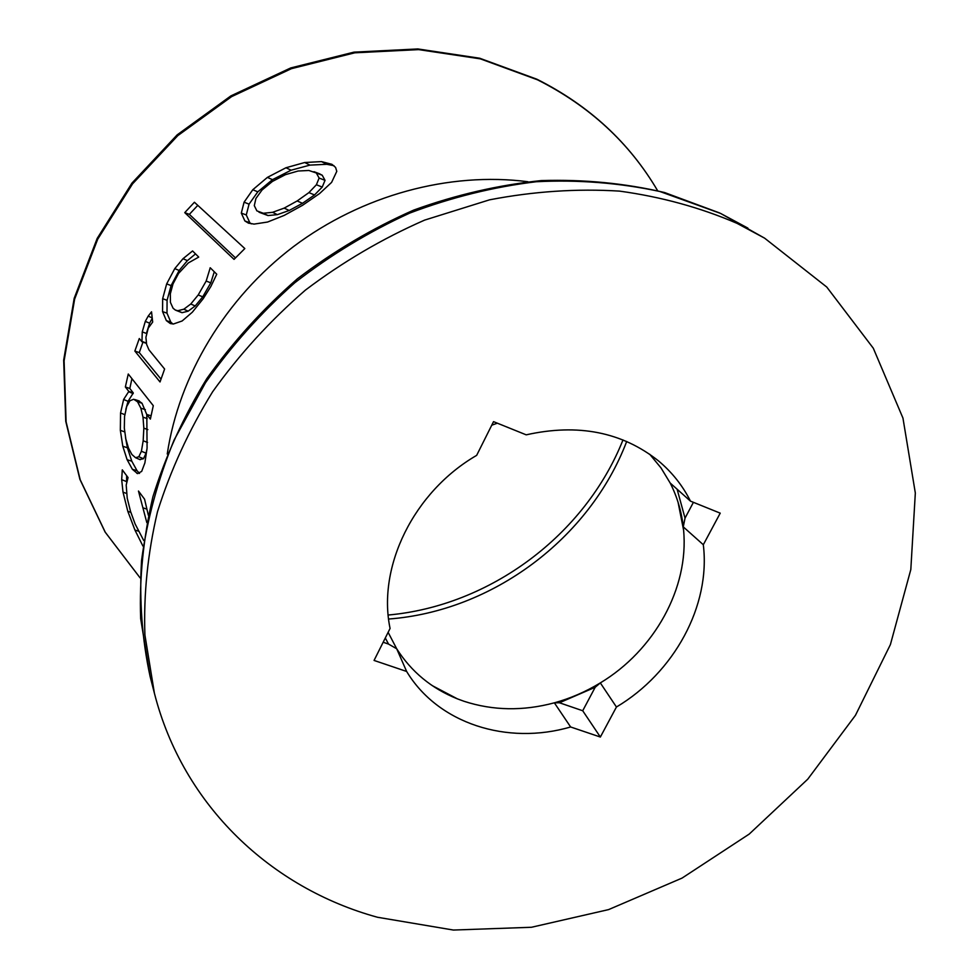 <?xml version="1.0" encoding="UTF-8"?>
<svg xmlns="http://www.w3.org/2000/svg" width="979" height="979" viewBox="0 0 979 979"><rect width="100%" height="100%" fill="white"/><g stroke="black" fill="none" stroke-linecap="round" stroke-linejoin="round"><path stroke-width="1.47" d="M626.695 441.468C589.652 538.695 492.364 611.251 388.614 619.034M388.186 615.032C490.149 605.903 585.148 535.048 622.987 439.926M406.64 671.459L374.064 660.433L390.07 628.445C377.172 566.829 413.652 491.874 476.651 455.37L493.526 421.643L526.2 434.835C577.953 423.295 622.057 431.984 658.5 460.901C672.022 472.221 682.681 485.633 690.464 501.138L720.226 513.155L703.314 544.74C710.803 605.793 674.103 672.744 616.44 707.009L600.36 737.04L570.622 726.969C507.257 745.533 438.102 723.726 406.64 671.459L396.691 648.759C411.388 671.814 431.604 688.506 457.34 698.835L464.095 701.307C493.037 710.681 523.129 711.195 554.359 702.824L559.437 702.763L595.195 687.258L600.323 682.901C654.388 650.423 689.118 588.036 683.587 530.104L683.269 526.861L685.031 518.124L693.413 502.325M690.464 501.138L670.174 483.014L660.984 467.876L649.664 454.195M670.174 483.014C677.138 496.708 681.494 511.332 683.269 526.861L703.314 544.74M616.44 707.009L600.323 682.901C585.809 691.737 570.488 698.382 554.359 702.824L570.622 726.969M388.125 632.336L396.691 648.759L388.528 644.084L385.31 637.965M497.356 423.185L491.739 425.204M146.813 522.59L138.467 491.042L144.562 499.18L148.343 515.235M142.91 546.037L134.918 530.018L127.808 511.319L123.011 492.143L121.677 479.661L122.289 469.847L128.053 477.568L126.193 485.033L127.221 498.189L130.525 511.417L135.114 523.949L143.693 540.445M146.801 414.509L147.083 448.039L144.892 462.896L141.661 471.437L137.464 473.542L132.361 469.259L127.123 459.726L122.791 446.228L120.344 430.332L120.552 412.991L123.623 399.481L128.824 391.416L125.361 386.986L128.261 374.015L153.287 405.673L150.374 419.085L146.801 414.509L151.035 415.781M148.172 316.131L145.296 321.406L142.249 331.905L141.955 341.757L139.287 338.55L134.857 351.069L160.03 381.957L164.607 369.022L148.967 349.858L146.63 344.412L145.908 337.351L148.257 328.124L152.675 322.067L151.537 311.811L148.172 316.131L152.198 317.857M166.357 320.61L162.563 311.603L162.661 298.681L166.675 283.873L174.764 268.625L183.012 258.701L192.569 250.954L198.725 257.085L188.311 262.947L178.594 273.374L173.014 283.886L170.334 293.798L170.419 302.364L173.063 308.214L175.302 310.037L177.774 310.722L183.832 309.205L190.77 304.016L198.211 294.948L206.177 281.046L210.24 267.769L216.751 274.218L210.84 286.517L203.216 298.681L192.337 312.203L182.131 320.977L173.344 324.025L170.113 323.4L166.357 320.61L170.787 322.103L166.993 313.158L167.079 300.32L171.08 285.611L179.157 270.473L187.393 260.634L195.531 253.904M234.042 259.374L244.823 248.556L194.417 202.249L184.75 212.639L234.042 259.374M285.966 167.752L304.702 162.514L321.491 161.608L331.905 164.313L335.589 167.421L336.788 171.349L331.6 182.388L319.631 193.512L302.621 205.26L284.204 215.404L267.573 222.037L254.05 224.105L248.201 223.004L244.872 220.948L241.311 213.104L244.077 202.188L252.778 189.742L267.389 177.395L285.966 167.752L291.106 170.199L309.927 165.108L326.79 164.301L333.986 165.696M141.404 451.27L143.179 440.783L143.827 428.166L143.007 417.164L140.854 408.194L137.562 401.818L133.707 399.261L129.938 400.741L126.707 406.469L124.553 416.528L124.321 428.092L125.814 438.947L128.506 448.137L131.884 454.489L135.567 457.719L138.822 456.752L141.404 451.27L146.079 453.167L146.997 448.933M256.877 210.877L263.327 213.263L272.554 212.321L284.167 208.123L297.163 200.952L308.923 192.606L316.401 184.75L319.117 178.056L316.339 172.989L308.838 170.468L298.081 171.019L285.476 174.654L272.456 181.409L262.005 190.036L255.923 198.456L254.295 205.627L256.877 210.877M719.589 212.945L664.606 192.545C625.055 183.257 583.961 179.267 541.338 180.577C498.36 185.019 455.835 194.845 413.738 210.081C372.485 228.278 333.704 251.175 297.396 278.782C263.045 308.728 232.867 341.977 206.875 378.53C183.648 416.467 165.671 455.859 152.92 496.708C143.326 537.814 139.238 578.454 140.658 618.63L150.117 676.526C142.053 639.238 139.202 600.531 141.563 560.404C147.021 519.922 157.876 479.796 174.103 440.012L205.517 382.679C231.081 346.223 260.818 312.937 294.716 282.821C330.584 254.981 368.936 231.729 409.785 213.067C451.466 197.317 493.636 186.879 536.296 181.727C578.21 179.598 619.389 182.853 659.822 191.48L720.556 213.41L764.599 238.154L826.753 287.043L873.305 348.23L902.956 418.094L915.328 493.012L910.813 569.558L890.4 644.586L855.475 715.282L807.761 779.174L749.229 834.071L682.057 878.09L608.595 909.601L531.45 927.272L453.399 930.05L377.49 917.262C271.636 888.21 183.22 806.145 154.401 693.218L144.904 634.943C143.509 594.437 147.694 553.368 157.484 511.748C170.493 470.336 188.886 430.332 212.639 391.747C239.255 354.533 270.18 320.659 305.399 290.114C342.638 261.968 382.385 238.631 424.666 220.091L489.561 199.826C533.555 191.37 576.888 188.47 619.548 191.113C661.241 196.84 700.413 207.585 737.052 223.359L764.599 238.154M600.36 737.04L582.713 710.754L595.195 687.258M685.031 518.124L677.113 489.219M383.168 642.236L388.528 644.084M559.437 702.763L582.713 710.754M126.597 482.145L126.646 475.696M125.801 409.491L128.041 401.329L133.291 392.934L129.815 388.492L131.932 378.677M139.532 473.432L137.048 470.691L131.786 461.195L127.417 447.782L125.52 437.515M139.777 459.518L143.485 458.723L146.079 453.167M146.789 414.57L142.016 403.238L138.528 400.741M146.764 332.297L149.616 323.168L152.247 318.297M141.955 341.757L146.36 343.335M160.984 379.118L139.275 352.599L142.91 342.197M175.926 310.319L182.045 312.693L188.164 311.175L195.2 305.962L202.726 296.833L210.803 282.845L214.279 271.77M172.916 324.012L170.787 322.103M184.75 212.639L189.363 214.352L197.795 205.357M189.363 214.352L235.462 257.881M251.309 223.873L249.829 222.759L246.28 214.964L249.058 204.146L257.807 191.835L272.468 179.659L291.106 170.199M258.994 212.21L268.001 215.564L277.375 214.646L289.209 210.473L302.487 203.314L314.528 194.956L322.226 187.075L325.04 180.344L322.226 175.229L319.081 173.626M128.751 391.747L133.156 393.607M128.824 391.416L133.291 392.934M125.361 386.986L129.815 388.492M134.857 351.069L139.275 352.599M142.065 341.438L146.287 343.029M210.008 268.05L210.864 268.381M537.483 79.801L480.371 58.862L418.633 49.611L354.753 52.817L291.473 68.652L231.595 96.627L177.823 135.604L132.544 183.868L97.704 239.194L74.649 299.06L64.1 360.823L66.107 421.851L80.18 479.71L105.291 532.282L140.07 577.83L105.132 532.099L79.899 479.343L65.752 421.313L63.672 360.162L74.184 298.326L97.178 238.423L131.957 183.097L177.162 134.869L230.873 95.905L290.69 67.955L353.957 52.144L417.849 48.95L479.673 58.226L536.908 79.226C589.162 105.512 629.399 142.677 657.619 190.697C629.558 142.946 589.505 105.977 537.483 79.801M167.25 453.999C178.924 375.752 225.256 298.375 293.516 246.586C361.997 195.09 449.214 171.606 527.84 181.715M747.895 228.119L720.556 213.41M134.918 530.018L138.418 531.156M127.808 511.319L130.831 512.372M123.011 492.143L126.499 493.453M121.677 479.661L126.572 481.582M143.375 507.942L146.96 509.166M132.361 469.259L137.048 470.691M127.123 459.726L131.786 461.195M122.791 446.228L127.417 447.782M120.344 430.332L124.663 431.886M120.552 412.991L124.786 414.643M123.623 399.481L128.041 401.329M138.822 456.752L143.485 458.723M143.179 440.783L147.535 442.459M143.827 428.166L147.853 429.61M143.007 417.164L147.193 418.584M140.854 408.194L145.345 409.65M137.562 401.818L142.016 403.238M135.567 457.719L140.217 459.702M142.249 331.905L146.471 333.447M145.296 321.406L149.616 323.168M162.563 311.603L166.993 313.158M162.661 298.681L167.079 300.32M166.675 283.873L171.08 285.611M174.764 268.625L179.157 270.473M183.012 258.701L187.393 260.634M177.774 310.722L182.045 312.693M183.832 309.205L188.164 311.175M190.77 304.016L195.2 305.962M198.211 294.948L202.726 296.833M206.177 281.046L210.803 282.845M263.327 213.263L268.001 215.564M272.554 212.321L277.375 214.646M284.167 208.123L289.209 210.473M297.163 200.952L302.487 203.314M308.923 192.606L314.528 194.956M316.401 184.75L322.226 187.075M319.117 178.056L325.04 180.344M316.339 172.989L322.226 175.229M267.389 177.395L272.468 179.659M304.702 162.514L309.927 165.108M321.491 161.608L326.79 164.301M244.872 220.948L249.829 222.759M241.311 213.104L246.28 214.964M244.077 202.188L249.058 204.146M252.778 189.742L257.807 191.835M683.587 530.104L678.08 502.3M457.34 698.835L432.265 685.63M150.117 676.526L154.401 693.218M136.827 473.31L137.892 473.628M134.857 399.567L139.275 400.974M170.113 323.4L171.117 323.743M313.978 171.68L319.803 173.895M248.201 223.004L249.143 223.347"/></g></svg>
